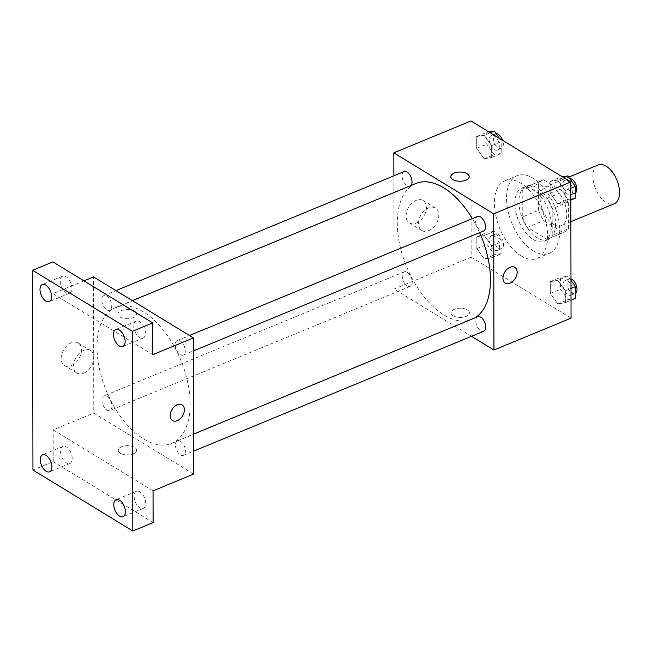 <?xml version="1.0" encoding="UTF-8"?>
<svg xmlns="http://www.w3.org/2000/svg" width="652" height="652" viewBox="0 0 652 652"><rect width="100%" height="100%" fill="white"/><g stroke="black" fill="none" stroke-linecap="round" stroke-linejoin="round"><path stroke-width="0.49" stroke-dasharray="3.26 2.44" d="M598.194 164.964A20.994 11.5 -112.4 0 0 593.589 182.397A20.994 11.5 -112.4 0 0 606.246 202.527A20.994 11.5 -112.4 0 0 614.233 203.774M553.491 224.321A20.994 11.5 -112.4 0 0 561.478 225.568A20.994 11.5 -112.4 0 0 564.086 201.77A20.994 11.5 -112.4 0 0 545.439 186.757A20.994 11.5 -112.4 0 0 540.834 204.19A20.994 11.5 -112.4 0 0 553.491 224.321M538.503 210.335L538.454 183.693A28.199 15.452 -112.4 0 1 542.692 180.099A28.199 15.452 -112.4 0 1 543.654 179.773L563.189 191.696A28.199 15.452 -112.4 0 1 568.414 201.99L568.462 228.632A28.199 15.452 -112.4 0 1 564.224 232.226A28.199 15.452 -112.4 0 1 563.263 232.552L543.727 220.62A28.199 15.452 -112.4 0 1 538.503 210.335L522.268 217.035L522.219 190.4L538.454 183.693M568.414 201.99L552.179 208.697L552.228 235.339L568.462 228.632M563.263 232.552L547.028 239.26L527.492 227.328L543.727 220.62M547.028 239.26A28.199 15.452 -112.4 0 0 547.99 238.925A28.199 15.452 -112.4 0 0 552.228 235.339M552.179 208.697A28.199 15.452 -112.4 0 0 546.955 198.404L563.189 191.696M522.219 190.4A28.199 15.452 -112.4 0 1 526.457 186.806A28.199 15.452 -112.4 0 1 527.419 186.48L546.955 198.404M522.268 217.035A28.199 15.452 -112.4 0 0 527.492 227.328M555.537 224.052A28.867 15.819 67.6 0 1 548.25 239.553A28.867 15.819 67.6 0 1 522.602 218.909A28.867 15.819 67.6 0 1 526.205 186.187A28.867 15.819 67.6 0 1 545.374 195.535A28.867 15.819 67.6 0 1 555.537 224.052M551.478 225.731A28.867 15.819 -112.4 0 0 541.315 197.214A28.867 15.819 -112.4 0 0 522.146 187.866A28.867 15.819 -112.4 0 0 515.813 211.835A28.867 15.819 -112.4 0 0 533.206 239.512A28.867 15.819 -112.4 0 0 544.192 241.224A28.867 15.819 -112.4 0 0 551.478 225.731M527.419 186.48L543.654 179.773M533.23 250.857A41.989 23.007 -112.4 0 0 549.196 253.351A41.989 23.007 -112.4 0 0 554.428 205.763A41.989 23.007 -112.4 0 0 517.134 175.738A41.989 23.007 -112.4 0 0 507.924 210.604A41.989 23.007 -112.4 0 0 533.23 250.857M521.054 255.894A41.989 23.007 -112.4 0 0 537.028 258.388A41.989 23.007 -112.4 0 0 542.252 210.792A41.989 23.007 -112.4 0 0 504.958 180.767A41.989 23.007 -112.4 0 0 495.748 215.633A41.989 23.007 -112.4 0 0 521.054 255.894M557.631 180.115L565.137 190.58L565.154 202.381L557.672 203.701L550.174 193.228L550.158 181.435L557.631 180.115L565.137 190.58L565.154 202.381L557.672 203.701L550.174 193.228L550.158 181.435L557.631 180.115L563.662 177.621M484.134 135.225L491.632 145.689L491.657 157.482L484.175 158.811L476.677 148.338L476.653 136.545L484.134 135.225L491.632 145.689L491.657 157.482L484.175 158.811L476.677 148.338L476.653 136.545L484.134 135.225L490.165 132.731M571.046 318.16L471.176 257.165L470.94 120.987M557.81 280.344L565.308 290.816L565.333 302.609L557.851 303.93L550.353 293.457L550.329 281.664L557.81 280.344L565.308 290.816L565.333 302.609L557.851 303.93L550.353 293.457L550.329 281.664L557.81 280.344L567.957 276.146L570.981 280.368M484.306 235.453L491.804 245.918L491.828 257.719L484.346 259.04L476.848 248.567L476.824 236.774L484.306 235.453L491.804 245.918L491.828 257.719L484.346 259.04L476.848 248.567L476.824 236.774L484.306 235.453L494.452 231.256L501.95 241.729L501.975 253.522L494.493 254.842L486.995 244.378L486.971 232.585L494.452 231.256M415.829 183.514A73.48 40.261 -112.4 0 0 399.709 244.533A73.48 40.261 -112.4 0 0 443.996 314.981A73.48 40.261 -112.4 0 0 471.942 319.35A73.48 40.261 -112.4 0 0 474.795 317.923M479.636 232.658A73.48 40.261 -112.4 0 0 472.35 218.632M471.51 336.318L394.069 289.023L393.873 175.795M404.044 171.59A7.873 4.311 -112.4 0 0 402.317 178.135A7.873 4.311 -112.4 0 0 407.06 185.681A7.873 4.311 -112.4 0 0 410.051 186.146A7.873 4.311 -112.4 0 0 410.923 185.543M477.541 216.488A7.873 4.311 -112.4 0 0 475.813 223.025A7.873 4.311 -112.4 0 0 480.565 230.572A7.873 4.311 -112.4 0 0 483.556 231.036M477.72 316.717A7.873 4.311 -112.4 0 0 475.993 323.253A7.873 4.311 -112.4 0 0 480.736 330.8A7.873 4.311 -112.4 0 0 483.727 331.265M407.207 272.291A7.873 4.311 67.6 0 1 411.958 279.838A7.873 4.311 67.6 0 1 410.23 286.375A7.873 4.311 67.6 0 1 403.238 280.743A7.873 4.311 67.6 0 1 404.216 271.827A7.873 4.311 67.6 0 1 407.207 272.291M394.069 289.023L471.176 257.165M416.294 223.098A13.162 8.81 121.4 0 0 425.764 211.916A13.162 8.81 121.4 0 0 423.132 200.482A13.162 8.81 121.4 0 0 408.755 207.124A13.162 8.81 121.4 0 0 409.407 222.943A13.162 8.81 121.4 0 0 416.294 223.098M453.132 315.747A9.185 4.613 -0.1 0 0 463.336 317.149A9.185 4.613 -0.1 0 0 469.424 312.797A9.185 4.613 -0.1 0 0 460.231 308.2A9.185 4.613 -0.1 0 0 451.054 312.83A9.185 4.613 -0.1 0 0 453.132 315.747A9.185 4.613 -0.1 0 0 463.336 317.149A9.185 4.613 -0.1 0 0 469.424 312.797A9.185 4.613 -0.1 0 0 460.231 308.2A9.185 4.613 -0.1 0 0 451.054 312.83A9.185 4.613 -0.1 0 0 453.132 315.747M469.187 176.619L469.187 176.619A9.185 4.613 179.9 0 1 460.01 181.248A9.185 4.613 179.9 0 1 450.817 176.651L450.817 176.651M428.674 230.661A13.162 8.81 121.4 0 0 438.152 219.48A13.162 8.81 121.4 0 0 435.52 208.045A13.162 8.81 121.4 0 0 421.135 214.687A13.162 8.81 121.4 0 0 421.795 230.506A13.162 8.81 121.4 0 0 428.674 230.661M505.259 283.058L505.267 283.058A9.185 6.145 -58.6 0 1 504.803 272.014A9.185 6.145 -58.6 0 1 514.836 267.377L514.844 267.385M143.693 439.049A73.48 40.261 -112.4 0 0 171.639 443.417A73.48 40.261 -112.4 0 0 180.791 360.124A73.48 40.261 -112.4 0 0 115.518 307.581A73.48 40.261 -112.4 0 0 99.406 368.6A73.48 40.261 -112.4 0 0 143.693 439.049M106.904 396.359A7.873 4.311 67.6 0 1 111.647 403.906A7.873 4.311 67.6 0 1 109.927 410.442A7.873 4.311 67.6 0 1 102.926 404.819A7.873 4.311 67.6 0 1 103.912 395.894A7.873 4.311 67.6 0 1 106.904 396.359M180.254 354.639A7.873 4.311 -112.4 0 0 183.253 355.112A7.873 4.311 -112.4 0 0 184.231 346.188A7.873 4.311 -112.4 0 0 177.238 340.556A7.873 4.311 -112.4 0 0 175.51 347.092A7.873 4.311 -112.4 0 0 180.254 354.639M180.433 454.868A7.873 4.311 -112.4 0 0 183.424 455.341A7.873 4.311 -112.4 0 0 184.41 446.416A7.873 4.311 -112.4 0 0 177.409 440.785A7.873 4.311 -112.4 0 0 175.69 447.321A7.873 4.311 -112.4 0 0 180.433 454.868M106.757 309.749A7.873 4.311 -112.4 0 0 109.748 310.213A7.873 4.311 -112.4 0 0 110.726 301.289A7.873 4.311 -112.4 0 0 103.733 295.666A7.873 4.311 -112.4 0 0 102.005 302.202A7.873 4.311 -112.4 0 0 106.757 309.749M193.636 474.086L93.766 413.091L93.529 276.913M32.95 470.019L53.236 461.632L53.187 429.864L93.766 413.091M83.945 280.873L52.942 293.677L52.894 261.9M71.345 365.609A13.162 8.81 121.4 0 0 80.824 354.435A13.162 8.81 121.4 0 0 78.191 342.993A13.162 8.81 121.4 0 0 63.806 349.635A13.162 8.81 121.4 0 0 64.466 365.462A13.162 8.81 121.4 0 0 71.345 365.609M52.942 293.677L152.812 354.672M135.918 312.618A9.185 4.613 179.9 0 1 136.415 314.101A9.185 4.613 179.9 0 1 127.238 318.73A9.185 4.613 179.9 0 1 118.045 314.134A9.185 4.613 179.9 0 1 122.641 310.124A9.185 4.613 179.9 0 1 131.843 310.124M153.049 490.85L53.187 429.864M120.367 453.23A9.185 4.613 -0.1 0 0 130.563 454.631A9.185 4.613 -0.1 0 0 136.651 450.279A9.185 4.613 -0.1 0 0 127.458 445.683A9.185 4.613 -0.1 0 0 118.281 450.312A9.185 4.613 -0.1 0 0 120.367 453.23A9.185 4.613 -0.1 0 0 130.563 454.631A9.185 4.613 -0.1 0 0 136.651 450.279A9.185 4.613 -0.1 0 0 127.458 445.683A9.185 4.613 -0.1 0 0 118.281 450.312A9.185 4.613 -0.1 0 0 120.367 453.23M135.918 312.61A9.185 4.613 179.9 0 1 136.415 314.101A9.185 4.613 179.9 0 1 127.238 318.73A9.185 4.613 179.9 0 1 118.045 314.134A9.185 4.613 179.9 0 1 122.649 310.132A9.185 4.613 179.9 0 1 131.851 310.132M83.733 373.172A13.162 8.81 121.4 0 0 93.203 361.999A13.162 8.81 121.4 0 0 90.571 350.556A13.162 8.81 121.4 0 0 76.194 357.198A13.162 8.81 121.4 0 0 76.846 373.025A13.162 8.81 121.4 0 0 83.733 373.172M172.495 420.54L172.495 420.54A9.185 6.145 -58.6 0 1 172.03 409.497A9.185 6.145 -58.6 0 1 182.063 404.859L182.071 404.868M133.774 326.041A9.185 5.037 -112.4 0 0 137.01 335.112A9.185 5.037 -112.4 0 0 143.106 338.086A9.185 5.037 -112.4 0 0 144.255 327.679A9.185 5.037 -112.4 0 0 136.097 321.11A9.185 5.037 -112.4 0 0 133.774 326.041M60.277 281.151A9.185 5.037 -112.4 0 0 63.505 290.221A9.185 5.037 -112.4 0 0 69.609 293.196A9.185 5.037 -112.4 0 0 70.75 282.789A9.185 5.037 -112.4 0 0 62.592 276.22A9.185 5.037 -112.4 0 0 60.277 281.151M134.076 496.27A9.185 5.037 -112.4 0 0 137.303 505.341A9.185 5.037 -112.4 0 0 143.407 508.315A9.185 5.037 -112.4 0 0 144.548 497.9A9.185 5.037 -112.4 0 0 136.39 491.339A9.185 5.037 -112.4 0 0 134.076 496.27M60.571 451.38A9.185 5.037 -112.4 0 0 63.806 460.451A9.185 5.037 -112.4 0 0 69.903 463.425A9.185 5.037 -112.4 0 0 71.052 453.01A9.185 5.037 -112.4 0 0 62.885 446.441A9.185 5.037 -112.4 0 0 60.571 451.38M153.106 522.627L53.236 461.632M494.485 249.863A7.873 4.311 -112.4 0 0 497.476 250.327A7.873 4.311 -112.4 0 0 498.462 241.403A7.873 4.311 -112.4 0 0 491.469 235.779A7.873 4.311 -112.4 0 0 489.742 242.316A7.873 4.311 -112.4 0 0 494.485 249.863M491.804 245.918L501.95 241.729M491.828 257.719L501.975 253.522M484.346 259.04L494.493 254.842M476.848 248.567L486.995 244.378M476.824 236.774L486.971 232.585M498.544 248.184A7.873 4.311 -112.4 0 0 501.535 248.656A7.873 4.311 -112.4 0 0 502.521 239.732A7.873 4.311 -112.4 0 0 495.528 234.101A7.873 4.311 -112.4 0 0 493.8 240.637A7.873 4.311 -112.4 0 0 498.544 248.184M499.644 138.517L501.779 141.5L501.796 153.293L494.322 154.614L486.816 144.149L486.799 132.348L488.927 131.973M494.314 149.634A7.873 4.311 -112.4 0 0 497.305 150.099A7.873 4.311 -112.4 0 0 498.283 141.174A7.873 4.311 -112.4 0 0 491.29 135.543A7.873 4.311 -112.4 0 0 489.562 142.087A7.873 4.311 -112.4 0 0 494.314 149.634M491.632 145.689L501.779 141.5M491.657 157.482L501.796 153.293M484.175 158.811L494.322 154.614M476.677 148.338L486.816 144.149M476.653 136.545L486.799 132.348M496.18 133.684A7.873 4.311 -112.4 0 0 495.349 133.872A7.873 4.311 -112.4 0 0 493.621 140.408A7.873 4.311 -112.4 0 0 498.372 147.955A7.873 4.311 -112.4 0 0 501.364 148.42A7.873 4.311 -112.4 0 0 502.668 140.367M575.48 298.412L567.998 299.741L560.492 289.268L560.476 277.475L567.957 276.146M567.99 294.753A7.873 4.311 -112.4 0 0 570.981 295.217A7.873 4.311 -112.4 0 0 571.959 286.293A7.873 4.311 -112.4 0 0 564.966 280.67A7.873 4.311 -112.4 0 0 563.238 287.206A7.873 4.311 -112.4 0 0 567.99 294.753M565.308 290.816L570.989 288.469M565.333 302.609L571.013 300.262M557.851 303.93L567.998 299.741M550.353 293.457L560.492 289.268M550.329 281.664L560.476 277.475M570.973 278.966A7.873 4.311 -112.4 0 0 569.025 278.991A7.873 4.311 -112.4 0 0 567.297 285.527A7.873 4.311 -112.4 0 0 572.048 293.074A7.873 4.311 -112.4 0 0 575.04 293.547A7.873 4.311 -112.4 0 0 575.463 293.31M575.3 198.184L567.819 199.512L560.321 189.039L560.304 177.246L562.432 176.863M567.811 194.524A7.873 4.311 -112.4 0 0 570.81 194.989A7.873 4.311 -112.4 0 0 571.788 186.065A7.873 4.311 -112.4 0 0 564.795 180.441A7.873 4.311 -112.4 0 0 563.067 186.977A7.873 4.311 -112.4 0 0 567.811 194.524M565.137 190.58L570.818 188.232M565.154 202.381L570.834 200.034M557.672 203.701L567.819 199.512M550.174 193.228L560.321 189.039M550.158 181.435L560.304 177.246M569.685 178.583A7.873 4.311 -112.4 0 0 568.854 178.762A7.873 4.311 -112.4 0 0 567.126 185.298A7.873 4.311 -112.4 0 0 571.869 192.845A7.873 4.311 -112.4 0 0 574.868 193.318A7.873 4.311 -112.4 0 0 575.292 193.082M568.666 177.165L545.439 186.757M570.875 221.68L561.478 225.568M544.192 241.224L548.25 239.553M522.146 187.866L526.205 186.187M526.457 186.806L542.692 180.099M547.99 238.925L564.224 232.226M537.028 258.388L549.196 253.351M504.958 180.767L517.134 175.738M435.52 208.045L423.132 200.482M421.795 230.506L409.407 222.943M171.639 443.417L471.942 319.35M115.518 307.581L132.356 300.629M404.216 271.827L103.912 395.894M410.23 286.375L109.927 410.442M183.253 355.112L193.416 350.906M177.238 340.556L189.463 335.503M183.424 455.341L193.595 451.135M177.409 440.785L193.562 434.11M109.748 310.213L410.051 186.146M103.733 295.666L115.958 290.613M90.571 350.556L78.191 342.993M76.846 373.025L64.466 365.462M136.097 321.11L115.803 329.488M143.106 338.086L122.82 346.473M136.39 491.339L116.097 499.717M143.407 508.315L123.114 516.694M62.885 446.441L42.6 454.827M69.903 463.425L49.609 471.803M62.592 276.22L42.298 284.598M69.609 293.196L49.316 301.583M497.476 250.327L501.535 248.656M491.469 235.779L495.528 234.101M497.305 150.099L501.364 148.42M491.29 135.543L495.349 133.872M570.981 295.217L575.04 293.547M564.966 280.67L569.025 278.991M570.81 194.989L574.868 193.318M564.795 180.441L568.854 178.762"/><path stroke-width="0.98" d="M570.875 221.68L614.233 203.774A20.994 11.5 -112.4 0 0 616.849 179.976A20.994 11.5 -112.4 0 0 598.194 164.964L568.666 177.165M393.873 175.795L393.832 152.845L470.94 120.987L570.81 181.981L571.046 318.16L493.939 350.018L471.51 336.318M393.832 152.845L493.703 213.84L570.81 181.981M493.703 213.84L493.939 350.018M514.836 267.377A9.185 6.145 -58.6 0 1 516.677 275.364A9.185 6.145 -58.6 0 1 510.06 283.164A9.185 6.145 -58.6 0 1 505.267 283.058A9.185 6.145 -58.6 0 1 504.811 272.014A9.185 6.145 -58.6 0 1 514.844 267.385A9.185 6.145 -58.6 0 1 516.677 275.364A9.185 6.145 -58.6 0 1 510.068 283.164A9.185 6.145 -58.6 0 1 505.259 283.058M474.795 317.923A73.48 40.261 -112.4 0 0 479.636 232.658M472.35 218.632A73.48 40.261 -112.4 0 0 415.829 183.514L132.356 300.629M410.923 185.543A7.873 4.311 -112.4 0 0 410.646 176.358A7.873 4.311 -112.4 0 0 404.044 171.59L115.958 290.613M193.416 350.906L483.556 231.036A7.873 4.311 -112.4 0 0 484.534 222.112A7.873 4.311 -112.4 0 0 477.541 216.488L189.463 335.503M193.595 451.135L483.727 331.265A7.873 4.311 -112.4 0 0 484.713 322.341A7.873 4.311 -112.4 0 0 477.72 316.717L193.562 434.11M450.817 176.651A9.185 4.613 179.9 0 1 456.905 172.299A9.185 4.613 179.9 0 1 467.101 173.701A9.185 4.613 179.9 0 1 469.187 176.619A9.185 4.613 179.9 0 1 460.01 181.248A9.185 4.613 179.9 0 1 450.817 176.651A9.185 4.613 179.9 0 1 456.905 172.299A9.185 4.613 179.9 0 1 467.101 173.701A9.185 4.613 179.9 0 1 469.187 176.619M193.391 337.907L193.636 474.086L153.049 490.85L153.106 522.627L132.812 531.013L32.95 470.019L32.6 270.287L52.894 261.9L152.755 322.895L152.812 354.672L193.391 337.907L93.529 276.913L83.945 280.873M32.6 270.287L132.47 331.281L152.755 322.895M132.47 331.281L132.812 531.013M182.063 404.859A9.185 6.145 -58.6 0 1 183.905 412.846A9.185 6.145 -58.6 0 1 177.295 420.646A9.185 6.145 -58.6 0 1 172.495 420.54A9.185 6.145 -58.6 0 1 172.038 409.497A9.185 6.145 -58.6 0 1 182.071 404.868A9.185 6.145 -58.6 0 1 183.905 412.846A9.185 6.145 -58.6 0 1 177.295 420.646A9.185 6.145 -58.6 0 1 172.495 420.54M131.843 310.124A9.185 4.613 179.9 0 1 134.328 311.183A9.185 4.613 179.9 0 1 135.918 312.618M131.851 310.132A9.185 4.613 179.9 0 1 134.328 311.183A9.185 4.613 179.9 0 1 135.918 312.61M51.63 296.652A9.185 5.037 67.6 0 1 49.316 301.583A9.185 5.037 67.6 0 1 43.219 298.608A9.185 5.037 67.6 0 1 39.984 289.529A9.185 5.037 67.6 0 1 42.298 284.598A9.185 5.037 67.6 0 1 48.403 287.573A9.185 5.037 67.6 0 1 51.63 296.652M51.932 466.873A9.185 5.037 67.6 0 1 49.609 471.803A9.185 5.037 67.6 0 1 43.513 468.829A9.185 5.037 67.6 0 1 40.277 459.758A9.185 5.037 67.6 0 1 42.6 454.827A9.185 5.037 67.6 0 1 48.696 457.802A9.185 5.037 67.6 0 1 51.932 466.873M125.437 511.763A9.185 5.037 67.6 0 1 123.114 516.694A9.185 5.037 67.6 0 1 117.018 513.719A9.185 5.037 67.6 0 1 113.782 504.648A9.185 5.037 67.6 0 1 116.097 499.717A9.185 5.037 67.6 0 1 122.201 502.692A9.185 5.037 67.6 0 1 125.437 511.763M125.135 341.542A9.185 5.037 67.6 0 1 122.82 346.473A9.185 5.037 67.6 0 1 116.716 343.498A9.185 5.037 67.6 0 1 113.489 334.427A9.185 5.037 67.6 0 1 115.803 329.488A9.185 5.037 67.6 0 1 121.9 332.463A9.185 5.037 67.6 0 1 125.135 341.542M488.927 131.973L494.281 131.028L499.644 138.517M490.165 132.731L494.281 131.028M502.668 140.367A7.873 4.311 -112.4 0 0 496.18 133.684M570.981 280.368L575.455 286.619L575.48 298.412L571.013 300.262M570.989 288.469L575.455 286.619M575.463 293.31A7.873 4.311 -112.4 0 0 576.449 285.804A7.873 4.311 -112.4 0 0 570.973 278.966M562.432 176.863L567.778 175.918L575.284 186.39L575.3 198.184L570.834 200.034M563.662 177.621L567.778 175.918M570.818 188.232L575.284 186.39M575.292 193.082A7.873 4.311 -112.4 0 0 575.969 184.695A7.873 4.311 -112.4 0 0 569.685 178.583"/></g></svg>
